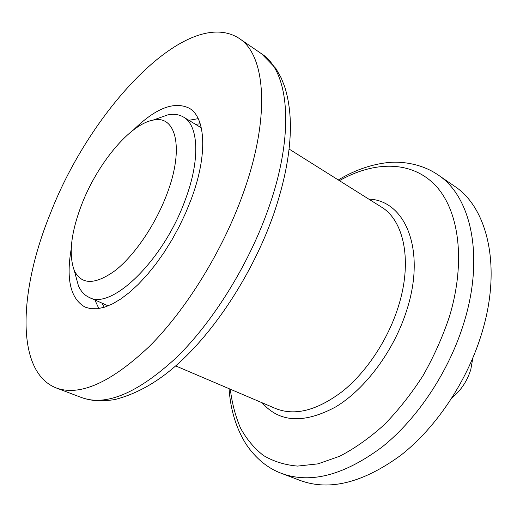 <?xml version="1.0" encoding="UTF-8"?>
<svg xmlns="http://www.w3.org/2000/svg" width="517" height="517" viewBox="0 0 517 517"><rect width="100%" height="100%" fill="white"/><g stroke="black" fill="none" stroke-linecap="round" stroke-linejoin="round"><path stroke-width="0.78" d="M71.191 249.065C65.963 279.561 70.609 298.923 85.137 307.143L90.921 308.739L97.474 308.752L104.712 307.137L112.538 303.867L120.829 298.949L129.45 292.422L138.246 284.376L147.067 274.921L155.733 264.206L164.089 252.438L171.954 239.817L179.186 226.588L185.635 213.01L191.18 199.349C207.931 154.854 205.734 117.385 189.216 108.195C174.184 100.957 155.63 108.176 133.554 129.857M50.563 213.004C18.961 289.863 14.922 371.729 56.191 387.937C79.805 396.545 110.864 382.696 149.368 346.396C186.081 309.799 222.413 251.159 242.835 194.334C270.966 116.997 265.719 54.867 239.08 38.348C187.593 5.319 91.102 108.376 50.563 213.004M482.245 331.662C501.917 266.093 487.285 207.382 454.398 186.133L437.97 174.862C470.522 195.84 484.597 254.913 464.35 321.393C449.712 370.346 417.975 418.395 382.128 446.985C344.206 475.194 310.743 484.028 281.746 473.475L300.371 480.545C329.678 491.202 363.225 482.736 401.005 455.141C436.697 427.165 468.034 379.956 482.245 331.662M472.822 358.113L470.793 369.519C467.2 381.081 460.99 390.445 452.155 397.612M157.026 118.71L167.734 114.903C173.751 113.695 178.992 114.412 183.457 117.042C198.593 125.353 200.486 159.559 185.228 199.93C163.618 260.374 111.2 310.607 89.118 297.365C84.407 295.194 80.833 291.297 78.397 285.675L75.417 274.708M82.016 203.711C97.687 163.385 129.832 124.364 152.922 120.17C175.98 114.341 184.634 148.205 166.745 194.56C155.294 224.94 134.472 255.43 115.323 270.469C95.109 285.022 81.421 285.035 74.274 270.494C68.438 254.442 71.016 232.178 82.016 203.711M368.757 199.097C405.057 200.241 426.338 249.44 406.834 309.948C394.219 350.384 365.435 389.081 335.591 406.969C303.867 423.953 279.4 422.563 262.184 402.801M175.657 365.9L275.742 408.579C294.923 416.211 317.18 410.466 342.525 391.337C366.45 372.085 387.815 339.96 398.187 307.085C412.818 261.583 404.107 220.404 381.236 206.936L289.106 149.051M98.857 308.565L94.882 299.944M101.875 303.072L104.266 307.279M56.191 387.937L81.66 397.592C106.037 406.478 137.496 393.256 176.045 357.926C212.758 322.291 248.587 264.885 268.297 208.939C295.459 132.817 289.009 70.9 261.537 53.768L275.884 68.464L281.209 77.957L284.479 86.152C288.234 97.642 290.211 110.728 290.412 125.405C290.47 151.824 284.886 181.409 273.667 214.154M230.291 389.198C232.055 403.331 235.468 416.301 240.521 428.102C246.525 439.062 254.138 448.168 263.353 455.432C273.448 461.455 284.854 465.003 297.585 466.088L318.007 463.859L339.798 456.194C354.765 448.42 369.545 437.964 384.131 424.825C398.323 410.304 411.299 393.876 423.074 375.562C433.886 356.478 442.688 336.787 449.473 316.475C466.366 260.368 458.708 209.172 434.784 184.743C410.672 160.302 373.752 161.22 339.398 180.653M200.241 123.834L195.413 124.267M188.86 120.306L198.211 118.658M338.286 179.955C353.777 170.662 369.59 164.955 385.734 162.836C400.152 160.806 421.31 163.346 437.97 174.862M261.537 53.768L239.08 38.348M229.089 388.687C230.459 409.755 236.133 428.27 246.098 444.219C255.844 458.573 267.722 468.324 281.746 473.475M81.66 397.592C91.154 400.746 99.574 401.838 114.593 399.609C137.309 393.851 159.12 381.307 180.026 361.984C217.392 327.694 253.673 270.96 273.403 214.91M183.457 117.042L201.3 127.822M152.922 120.17L167.734 114.903M74.274 270.494L78.397 285.675M89.118 297.365L108.15 305.877"/></g></svg>

